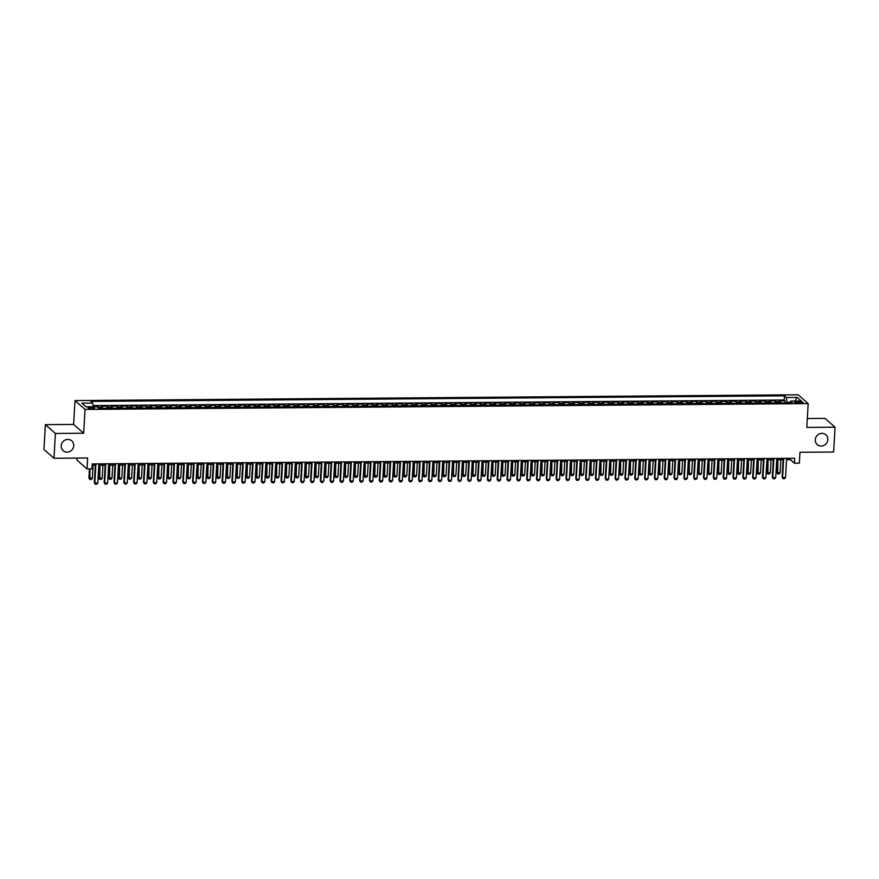 <?xml version="1.0" encoding="UTF-8"?>
<svg xmlns="http://www.w3.org/2000/svg" width="879" height="879" viewBox="0 0 879 879"><rect width="100%" height="100%" fill="white"/><g stroke="black" fill="none" stroke-linecap="round" stroke-linejoin="round"><path stroke-width="1.32" d="M73.748 445.719A6.538 6.109 -48.7 0 1 63.145 450.674A6.538 6.109 -48.7 0 1 65.134 440.038A6.538 6.109 -48.7 0 1 73.748 445.719M827.853 439.654A6.538 6.109 -48.7 0 1 817.25 444.609A6.538 6.109 -48.7 0 1 819.228 433.973A6.538 6.109 -48.7 0 1 827.853 439.654M92.207 408.757A3.263 0.736 3.3 0 0 94.602 408.186A3.263 0.736 3.3 0 0 90.471 407.23A3.263 0.736 3.3 0 0 88.087 407.801A3.263 0.736 3.3 0 0 92.207 408.757M77.088 458.091L76.967 460.113L86.999 468.925L91.91 468.892L92.196 463.925L794.715 458.278L794.429 463.244L799.341 463.2L799.967 452.278L833.622 452.015L835.05 427.194L825.029 418.382L807.318 418.525M45.378 424.645L43.95 449.466L53.971 458.278L55.41 433.468L83.659 433.237L85.032 409.416L75.001 400.593L73.627 424.425L45.378 424.645L55.41 433.468M85.032 409.416L808.175 403.604L798.154 394.781L75.001 400.593M780.783 402.89A4.087 1.11 -90.5 0 0 780.233 401.714L779.244 400.846L785.134 400.802L785.013 402.846M776.86 402.912A4.087 1.11 -90.5 0 0 776.3 401.747L775.311 400.879L775.19 402.934M775.311 400.879L769.411 400.923L770.4 401.802A4.087 1.11 -90.5 0 1 770.96 402.967M761.137 403.043A4.087 1.11 -90.5 0 0 760.577 401.879L759.588 401.011L765.488 400.956L765.367 403.011M751.314 403.12A4.087 1.11 -90.5 0 0 750.754 401.956L749.765 401.088L755.665 401.033L755.544 403.087M741.48 403.197A4.087 1.11 -90.5 0 0 740.931 402.033L739.942 401.165L745.831 401.121L745.722 403.164M731.658 403.285A4.087 1.11 -90.5 0 0 731.108 402.11L730.119 401.242L736.009 401.198L735.888 403.241M721.835 403.362A4.087 1.11 -90.5 0 0 721.274 402.186L720.286 401.318L726.186 401.274L726.065 403.329M712.012 403.439A4.087 1.11 -90.5 0 0 711.452 402.274L710.463 401.395L716.363 401.351L716.242 403.406M702.178 403.516A4.087 1.11 -90.5 0 0 701.629 402.351L700.64 401.483L706.529 401.428L706.419 403.483M692.355 403.593A4.087 1.11 -90.5 0 0 691.806 402.428L690.817 401.56L696.706 401.516L696.586 403.56M682.533 403.67A4.087 1.11 -90.5 0 0 681.972 402.505L680.983 401.637L686.884 401.593L686.763 403.637M672.71 403.758A4.087 1.11 -90.5 0 0 672.149 402.582L671.16 401.714L677.061 401.67L676.94 403.725M662.876 403.835A4.087 1.11 -90.5 0 0 662.326 402.67L661.338 401.791L667.227 401.747L667.117 403.802M653.053 403.911A4.087 1.11 -90.5 0 0 652.504 402.747L651.515 401.879L657.404 401.824L657.283 403.879M643.23 403.988A4.087 1.11 -90.5 0 0 642.67 402.824L641.681 401.956L647.581 401.901L647.46 403.955M633.407 404.065A4.087 1.11 -90.5 0 0 632.847 402.901L631.858 402.033L637.758 401.989L637.638 404.032M623.585 404.153A4.087 1.11 -90.5 0 0 623.024 402.978L622.035 402.11L627.936 402.066L627.815 404.109M613.751 404.23A4.087 1.11 -90.5 0 0 613.201 403.065L612.213 402.186L618.102 402.142L617.992 404.197M603.928 404.307A4.087 1.11 -90.5 0 0 603.379 403.142L602.39 402.274L608.279 402.219L608.158 404.274M594.105 404.384A4.087 1.11 -90.5 0 0 593.545 403.219L592.556 402.351L598.456 402.296L598.335 404.351M584.282 404.461A4.087 1.11 -90.5 0 0 583.722 403.296L582.733 402.428L588.633 402.384L588.512 404.428M574.448 404.549A4.087 1.11 -90.5 0 0 573.899 403.373L572.91 402.505L578.8 402.461L578.69 404.505M564.626 404.626A4.087 1.11 -90.5 0 0 564.076 403.45L563.087 402.582L568.977 402.538L568.856 404.593M554.803 404.703A4.087 1.11 -90.5 0 0 554.242 403.538L553.254 402.659L559.154 402.615L559.033 404.67M544.98 404.779A4.087 1.11 -90.5 0 0 544.42 403.615L543.431 402.747L549.331 402.692L549.21 404.747M535.146 404.856A4.087 1.11 -90.5 0 0 534.597 403.692L533.608 402.824L539.497 402.78L539.387 404.823M525.323 404.933A4.087 1.11 -90.5 0 0 524.774 403.769L523.785 402.901L529.674 402.857L529.554 404.9M515.501 405.021A4.087 1.11 -90.5 0 0 514.94 403.846L513.951 402.978L519.852 402.934L519.731 404.988M505.678 405.098A4.087 1.11 -90.5 0 0 505.117 403.933L504.128 403.054L510.029 403.011L509.908 405.065M495.844 405.175A4.087 1.11 -90.5 0 0 495.295 404.01L494.306 403.142L500.195 403.087L500.085 405.142M486.021 405.252A4.087 1.11 -90.5 0 0 485.472 404.087L484.483 403.219L490.372 403.164L490.251 405.219M476.198 405.329A4.087 1.11 -90.5 0 0 475.638 404.164L474.649 403.296L480.549 403.252L480.428 405.296M466.375 405.417A4.087 1.11 -90.5 0 0 465.815 404.241L464.826 403.373L470.726 403.329L470.606 405.373M456.553 405.494A4.087 1.11 -90.5 0 0 455.992 404.329L455.003 403.45L460.904 403.406L460.783 405.461M446.719 405.571A4.087 1.11 -90.5 0 0 446.169 404.406L445.181 403.538L451.07 403.483L450.96 405.538M436.896 405.648A4.087 1.11 -90.5 0 0 436.347 404.483L435.358 403.615L441.247 403.56L441.126 405.615M427.073 405.724A4.087 1.11 -90.5 0 0 426.513 404.56L425.524 403.692L431.424 403.648L431.303 405.691M417.25 405.812A4.087 1.11 -90.5 0 0 416.69 404.637L415.701 403.769L421.601 403.725L421.481 405.768M407.416 405.889A4.087 1.11 -90.5 0 0 406.867 404.714L405.878 403.846L411.768 403.802L411.658 405.856M397.594 405.966A4.087 1.11 -90.5 0 0 397.044 404.801L396.055 403.922L401.945 403.879L401.824 405.933M387.771 406.043A4.087 1.11 -90.5 0 0 387.21 404.878L386.222 404.01L392.122 403.955L392.001 406.01M377.948 406.12A4.087 1.11 -90.5 0 0 377.388 404.955L376.399 404.087L382.299 404.043L382.178 406.087M368.114 406.197A4.087 1.11 -90.5 0 0 367.565 405.032L366.576 404.164L372.465 404.12L372.355 406.164M358.291 406.285A4.087 1.11 -90.5 0 0 357.742 405.109L356.753 404.241L362.642 404.197L362.522 406.252M348.469 406.362A4.087 1.11 -90.5 0 0 347.908 405.197L346.919 404.318L352.82 404.274L352.699 406.329M338.646 406.439A4.087 1.11 -90.5 0 0 338.085 405.274L337.096 404.406L342.997 404.351L342.876 406.406M328.823 406.516A4.087 1.11 -90.5 0 0 328.263 405.351L327.274 404.483L333.174 404.439L333.053 406.483M318.989 406.592A4.087 1.11 -90.5 0 0 318.44 405.428L317.451 404.56L323.34 404.516L323.23 406.559M309.166 406.68A4.087 1.11 -90.5 0 0 308.617 405.505L307.628 404.637L313.517 404.593L313.396 406.636M299.343 406.757A4.087 1.11 -90.5 0 0 298.783 405.593L297.794 404.714L303.694 404.67L303.574 406.724M289.521 406.834A4.087 1.11 -90.5 0 0 288.96 405.669L287.971 404.801L293.872 404.747L293.751 406.801M279.687 406.911A4.087 1.11 -90.5 0 0 279.137 405.746L278.149 404.878L284.038 404.823L283.928 406.878M269.864 406.988A4.087 1.11 -90.5 0 0 269.315 405.823L268.326 404.955L274.215 404.911L274.094 406.955M260.041 407.076A4.087 1.11 -90.5 0 0 259.481 405.9L258.492 405.032L264.392 404.988L264.271 407.032M250.218 407.153A4.087 1.11 -90.5 0 0 249.658 405.977L248.669 405.109L254.569 405.065L254.449 407.12M240.385 407.23A4.087 1.11 -90.5 0 0 239.835 406.065L238.846 405.197L244.736 405.142L244.626 407.197M230.562 407.307A4.087 1.11 -90.5 0 0 230.012 406.142L229.023 405.274L234.913 405.219L234.792 407.274M220.739 407.384A4.087 1.11 -90.5 0 0 220.179 406.219L219.19 405.351L225.09 405.307L224.969 407.351M210.916 407.46A4.087 1.11 -90.5 0 0 210.356 406.296L209.367 405.428L215.267 405.384L215.146 407.427M201.093 407.548A4.087 1.11 -90.5 0 0 200.533 406.373L199.544 405.505L205.444 405.461L205.323 407.515M191.259 407.625A4.087 1.11 -90.5 0 0 190.71 406.461L189.721 405.582L195.61 405.538L195.501 407.592M181.437 407.702A4.087 1.11 -90.5 0 0 180.887 406.537L179.898 405.669L185.788 405.615L185.667 407.669M171.614 407.779A4.087 1.11 -90.5 0 0 171.053 406.614L170.065 405.746L175.965 405.702L175.844 407.746M161.791 407.856A4.087 1.11 -90.5 0 0 161.231 406.691L160.242 405.823L166.142 405.779L166.021 407.823M151.957 407.944A4.087 1.11 -90.5 0 0 151.408 406.768L150.419 405.9L156.308 405.856L156.198 407.9M142.134 408.021A4.087 1.11 -90.5 0 0 141.585 406.856L140.596 405.977L146.485 405.933L146.364 407.988M132.311 408.098A4.087 1.11 -90.5 0 0 131.751 406.933L130.762 406.065L136.663 406.01L136.542 408.065M122.489 408.175A4.087 1.11 -90.5 0 0 121.928 407.01L120.939 406.142L126.84 406.087L126.719 408.142M112.655 408.252A4.087 1.11 -90.5 0 0 112.105 407.087L111.117 406.219L117.006 406.175L116.896 408.219M102.832 408.339A4.087 1.11 -90.5 0 0 102.283 407.164L101.294 406.296L107.183 406.252L107.062 408.296M799.011 401.56L796.846 401.582A3.164 0.714 3.3 0 0 794.528 402.132A3.164 0.714 3.3 0 0 798.528 403.054L800.692 403.032A3.164 0.714 3.3 0 0 803.01 402.483A3.164 0.714 3.3 0 0 799.011 401.56L798.923 403.054M789.924 402.406L787.221 402.428L786.364 397.506L784.464 395.836L90.801 401.406L92.691 403.076L81.89 403.164L85.999 406.79L96.811 406.702L98.712 408.372L792.386 402.791L790.485 401.121L789.749 402.813M786.364 397.506L797.176 397.418L801.296 401.033L790.485 401.121M785.134 400.802L784.233 400L93.119 405.56M98.909 408.361A4.087 1.11 89.5 0 0 98.349 407.197L97.36 406.329L93.262 406.362M107.183 406.252L108.172 407.12A4.087 1.11 89.5 0 1 108.732 408.285M117.006 406.175L117.995 407.043A4.087 1.11 89.5 0 1 118.555 408.208M126.84 406.087L127.829 406.966A4.087 1.11 89.5 0 1 128.378 408.131M136.663 406.01L137.651 406.878A4.087 1.11 89.5 0 1 138.201 408.054M146.485 405.933L147.474 406.801A4.087 1.11 89.5 0 1 148.035 407.966M156.308 405.856L157.297 406.724A4.087 1.11 89.5 0 1 157.857 407.889M166.142 405.779L167.131 406.647A4.087 1.11 89.5 0 1 167.68 407.812M175.965 405.702L176.954 406.57A4.087 1.11 89.5 0 1 177.503 407.735M185.788 405.615L186.777 406.483A4.087 1.11 89.5 0 1 187.337 407.658M195.61 405.538L196.599 406.406A4.087 1.11 89.5 0 1 197.16 407.581M205.444 405.461L206.433 406.329A4.087 1.11 89.5 0 1 206.983 407.493M215.267 405.384L216.256 406.252A4.087 1.11 89.5 0 1 216.805 407.416M225.09 405.307L226.079 406.175A4.087 1.11 89.5 0 1 226.639 407.34M234.913 405.219L235.902 406.098A4.087 1.11 89.5 0 1 236.462 407.263M244.736 405.142L245.724 406.01A4.087 1.11 89.5 0 1 246.285 407.186M254.569 405.065L255.558 405.933A4.087 1.11 89.5 0 1 256.108 407.098M264.392 404.988L265.381 405.856A4.087 1.11 89.5 0 1 265.93 407.021M274.215 404.911L275.204 405.779A4.087 1.11 89.5 0 1 275.764 406.944M284.038 404.823L285.027 405.702A4.087 1.11 89.5 0 1 285.587 406.867M293.872 404.747L294.861 405.615A4.087 1.11 89.5 0 1 295.41 406.79M303.694 404.67L304.683 405.538A4.087 1.11 89.5 0 1 305.233 406.702M313.517 404.593L314.506 405.461A4.087 1.11 89.5 0 1 315.067 406.625M323.34 404.516L324.329 405.384A4.087 1.11 89.5 0 1 324.889 406.548M333.174 404.439L334.163 405.307A4.087 1.11 89.5 0 1 334.712 406.472M342.997 404.351L343.986 405.219A4.087 1.11 89.5 0 1 344.535 406.395M352.82 404.274L353.808 405.142A4.087 1.11 89.5 0 1 354.369 406.318M362.642 404.197L363.631 405.065A4.087 1.11 89.5 0 1 364.192 406.23M372.465 404.12L373.454 404.988A4.087 1.11 89.5 0 1 374.014 406.153M382.299 404.043L383.288 404.911A4.087 1.11 89.5 0 1 383.837 406.076M392.122 403.955L393.111 404.834A4.087 1.11 89.5 0 1 393.66 405.999M401.945 403.879L402.934 404.747A4.087 1.11 89.5 0 1 403.494 405.922M411.768 403.802L412.756 404.67A4.087 1.11 89.5 0 1 413.317 405.834M421.601 403.725L422.59 404.593A4.087 1.11 89.5 0 1 423.14 405.757M431.424 403.648L432.413 404.516A4.087 1.11 89.5 0 1 432.962 405.68M441.247 403.56L442.236 404.439A4.087 1.11 89.5 0 1 442.796 405.604M451.07 403.483L452.059 404.351A4.087 1.11 89.5 0 1 452.619 405.527M460.904 403.406L461.893 404.274A4.087 1.11 89.5 0 1 462.442 405.439M470.726 403.329L471.715 404.197A4.087 1.11 89.5 0 1 472.265 405.362M480.549 403.252L481.538 404.12A4.087 1.11 89.5 0 1 482.099 405.285M490.372 403.164L491.361 404.043A4.087 1.11 89.5 0 1 491.921 405.208M500.195 403.087L501.184 403.955A4.087 1.11 89.5 0 1 501.744 405.131M510.029 403.011L511.018 403.879A4.087 1.11 89.5 0 1 511.567 405.054M519.852 402.934L520.84 403.802A4.087 1.11 89.5 0 1 521.401 404.966M529.674 402.857L530.663 403.725A4.087 1.11 89.5 0 1 531.224 404.889M539.497 402.78L540.486 403.648A4.087 1.11 89.5 0 1 541.046 404.812M549.331 402.692L550.32 403.571A4.087 1.11 89.5 0 1 550.869 404.736M559.154 402.615L560.143 403.483A4.087 1.11 89.5 0 1 560.692 404.659M568.977 402.538L569.966 403.406A4.087 1.11 89.5 0 1 570.526 404.571M578.8 402.461L579.788 403.329A4.087 1.11 89.5 0 1 580.349 404.494M588.633 402.384L589.622 403.252A4.087 1.11 89.5 0 1 590.172 404.417M598.456 402.296L599.445 403.175A4.087 1.11 89.5 0 1 599.994 404.34M608.279 402.219L609.268 403.087A4.087 1.11 89.5 0 1 609.828 404.263M618.102 402.142L619.091 403.011A4.087 1.11 89.5 0 1 619.651 404.175M627.936 402.066L628.924 402.934A4.087 1.11 89.5 0 1 629.474 404.098M637.758 401.989L638.747 402.857A4.087 1.11 89.5 0 1 639.297 404.021M647.581 401.901L648.57 402.78A4.087 1.11 89.5 0 1 649.131 403.944M657.404 401.824L658.393 402.692A4.087 1.11 89.5 0 1 658.953 403.868M667.227 401.747L668.216 402.615A4.087 1.11 89.5 0 1 668.776 403.791M677.061 401.67L678.05 402.538A4.087 1.11 89.5 0 1 678.599 403.703M686.884 401.593L687.872 402.461A4.087 1.11 89.5 0 1 688.422 403.626M696.706 401.516L697.695 402.384A4.087 1.11 89.5 0 1 698.256 403.549M706.529 401.428L707.518 402.307A4.087 1.11 89.5 0 1 708.078 403.472M716.363 401.351L717.352 402.219A4.087 1.11 89.5 0 1 717.901 403.395M726.186 401.274L727.175 402.142A4.087 1.11 89.5 0 1 727.724 403.307M736.009 401.198L736.998 402.066A4.087 1.11 89.5 0 1 737.558 403.23M745.831 401.121L746.82 401.989A4.087 1.11 89.5 0 1 747.381 403.153M755.665 401.033L756.654 401.912A4.087 1.11 89.5 0 1 757.204 403.076M765.488 400.956L766.477 401.824A4.087 1.11 89.5 0 1 767.026 403M86.999 468.925L87.625 458.003L53.971 458.278M808.175 403.604L806.801 427.425L835.05 427.194M786.573 459.695L790.364 459.662L794.429 463.244M92.119 465.277L95.339 465.255M98.8 465.222L105.161 465.178M108.622 465.145L114.984 465.09M118.445 465.068L124.807 465.013M128.268 464.991L134.641 464.936M138.102 464.914L144.464 464.859M147.925 464.826L154.286 464.782M157.748 464.749L164.109 464.694M167.57 464.672L173.943 464.617M177.404 464.595L183.766 464.541M187.227 464.519L193.589 464.464M197.05 464.431L203.412 464.387M206.873 464.354L213.245 464.31M216.706 464.277L223.068 464.222M226.529 464.2L232.891 464.145M236.352 464.123L242.714 464.068M246.175 464.035L252.548 463.991M255.998 463.958L262.371 463.914M265.832 463.881L272.193 463.826M275.654 463.804L282.016 463.749M285.477 463.727L291.839 463.672M295.3 463.651L301.673 463.596M305.134 463.563L311.496 463.519M314.957 463.486L321.318 463.431M324.78 463.409L331.141 463.354M334.602 463.332L340.975 463.277M344.436 463.255L350.798 463.2M354.259 463.167L360.621 463.123M364.082 463.09L370.444 463.046M373.905 463.013L380.277 462.958M383.727 462.936L390.1 462.881M393.561 462.859L399.923 462.804M403.384 462.772L409.746 462.728M413.207 462.695L419.569 462.651M423.03 462.618L429.402 462.563M432.864 462.541L439.225 462.486M442.686 462.464L449.048 462.409M452.509 462.387L458.871 462.332M462.332 462.299L468.705 462.255M472.166 462.222L478.528 462.167M481.989 462.145L488.35 462.09M491.811 462.068L498.173 462.013M501.634 461.991L508.007 461.936M511.457 461.904L517.83 461.86M521.291 461.827L527.653 461.783M531.114 461.75L537.476 461.695M540.937 461.673L547.298 461.618M550.759 461.596L557.132 461.541M560.593 461.508L566.955 461.464M570.416 461.431L576.778 461.387M580.239 461.354L586.601 461.299M590.062 461.277L596.434 461.222M599.896 461.2L606.257 461.145M609.718 461.123L616.08 461.068M619.541 461.035L625.903 460.992M629.364 460.959L635.737 460.904M639.198 460.882L645.56 460.827M649.021 460.805L655.382 460.75M658.843 460.728L665.205 460.673M668.666 460.64L675.039 460.596M678.489 460.563L684.862 460.519M688.323 460.486L694.685 460.431M698.146 460.409L704.508 460.354M707.969 460.332L714.33 460.277M717.791 460.244L724.164 460.2M727.625 460.167L733.987 460.124M737.448 460.091L743.81 460.036M747.271 460.014L753.633 459.959M757.094 459.937L763.466 459.882M766.927 459.86L773.289 459.805M776.75 459.772L783.112 459.728M790.441 458.311L790.364 459.662M784.233 400L784.464 395.836M97.36 406.329L97.316 407.142M92.691 403.076L93.328 406.724M794.891 401.088L797.176 397.418M83.659 433.237L73.627 424.425M786.65 458.344L785.54 477.561L784.529 478.67L783.057 478.681L782.112 477.154L783.189 458.366M785.54 477.561L782.596 477.583L783.705 458.366M783.057 478.681L782.112 477.154M777.421 459.772L776.684 472.386L780.123 472.792L780.882 459.739M780.123 472.792L779.113 473.913L777.64 473.924L776.684 472.386M777.926 459.761L777.64 473.924M776.827 458.42L775.717 477.638L774.707 478.758L773.234 478.769L772.278 477.231L773.366 458.453M775.717 477.638L772.773 477.66L773.883 458.442M773.234 478.769L772.278 477.231M767.004 458.497L765.895 477.715L764.873 478.835L763.401 478.846L762.456 477.308L763.543 458.53M765.895 477.715L762.95 477.736L764.049 458.519M763.401 478.846L762.456 477.308M757.171 458.574L756.072 477.791L755.05 478.912L753.578 478.923L752.633 477.385L753.71 458.607M756.072 477.791L753.116 477.813L754.226 458.607M753.578 478.923L752.633 477.385M747.348 458.662L746.238 477.868L745.227 478.989L743.755 479L742.81 477.473L743.887 458.684M746.238 477.868L743.293 477.901L744.403 458.684M743.755 479L742.81 477.473M767.587 459.849L766.862 472.462L770.301 472.869L771.048 459.816M770.301 472.869L769.29 473.99L767.806 474.001L766.862 472.462M768.103 459.849L767.806 474.001M757.764 459.926L757.522 472.968L760.478 472.946L761.225 459.904M760.478 472.946L759.456 474.067L757.984 474.078L757.039 472.539M758.28 459.926L757.984 474.078M747.941 460.003L747.699 473.056L750.644 473.023L751.402 459.981M750.644 473.023L749.633 474.144L748.161 474.155L747.216 472.627M748.458 460.003L748.161 474.155M738.118 460.091L737.382 472.704L740.821 473.111L741.579 460.058M740.821 473.111L739.81 474.22L738.338 474.231L737.382 472.704M738.624 460.08L738.338 474.231M737.525 458.739L736.415 477.956L735.404 479.066L733.932 479.077L732.976 477.55L734.064 458.761M736.415 477.956L733.471 477.978L734.58 458.761M733.932 479.077L732.976 477.55M728.284 460.167L727.559 472.781L730.998 473.188L731.746 460.135M730.998 473.188L729.988 474.308L728.504 474.319L727.559 472.781M728.801 460.156L728.504 474.319M727.702 458.816L726.592 478.033L725.582 479.143L724.098 479.165L723.153 477.627L724.241 458.849M726.592 478.033L723.648 478.055L724.746 458.838M724.098 479.165L723.153 477.627M718.462 460.244L717.736 472.858L721.176 473.265L721.923 460.211M721.176 473.265L720.154 474.385L718.681 474.396L717.736 472.858M718.978 460.244L718.681 474.396M717.868 458.893L716.77 478.11L715.748 479.231L714.275 479.242L713.33 477.704L714.418 458.926M716.77 478.11L713.814 478.132L714.924 458.915M714.275 479.242L713.33 477.704M708.639 460.321L708.397 473.363L711.342 473.341L712.1 460.299M711.342 473.341L710.331 474.462L708.859 474.473L707.914 472.935M709.155 460.321L708.859 474.473M708.045 458.97L706.936 478.187L705.925 479.308L704.453 479.319L703.508 477.78L704.584 459.003M706.936 478.187L703.991 478.209L705.101 459.003M704.453 479.319L703.508 477.78M698.816 460.398L698.574 473.451L701.519 473.418L702.277 460.376M701.519 473.418L700.508 474.539L699.036 474.55L698.091 473.023M699.321 460.398L699.036 474.55M698.223 459.058L697.113 478.264L696.102 479.385L694.63 479.396L693.685 477.857L694.762 459.08M697.113 478.264L694.168 478.286L695.278 459.08M694.63 479.396L693.685 477.857M688.993 460.486L688.257 473.1L691.696 473.506L692.443 460.453M691.696 473.506L690.685 474.616L689.213 474.627L688.257 473.1M689.499 460.475L689.213 474.627M688.4 459.135L687.29 478.352L686.279 479.462L684.796 479.473L683.851 477.945L684.939 459.157M687.29 478.352L684.345 478.374L685.455 459.157M684.796 479.473L683.851 477.945M679.159 460.563L678.434 473.177L681.873 473.583L682.62 460.53M681.873 473.583L680.851 474.693L679.379 474.715L678.434 473.177M679.676 460.552L679.379 474.715M678.577 459.212L677.467 478.429L676.445 479.538L674.973 479.549L674.028 478.022L675.116 459.234M677.467 478.429L674.512 478.451L675.621 459.234M674.973 479.549L674.028 478.022M669.337 460.64L668.611 473.254L672.05 473.66L672.798 460.607M672.05 473.66L671.029 474.781L669.556 474.792L668.611 473.254M669.853 460.64L669.556 474.792M668.743 459.288L667.633 478.506L666.623 479.626L665.15 479.637L664.205 478.099L665.282 459.321M667.633 478.506L664.689 478.528L665.799 459.31M665.15 479.637L664.205 478.099M659.514 460.717L659.272 473.759L662.217 473.737L662.975 460.695M662.217 473.737L661.206 474.858L659.733 474.869L658.789 473.331M660.019 460.717L659.733 474.869M649.691 460.794L649.449 473.836L652.394 473.814L653.152 460.772M652.394 473.814L651.383 474.935L649.911 474.946L648.955 473.407M650.196 460.794L649.911 474.946M639.857 460.871L639.626 473.924L642.571 473.902L643.318 460.849M642.571 473.902L641.549 475.012L640.077 475.023L639.132 473.495M640.373 460.871L640.077 475.023M658.92 459.365L657.811 478.583L656.8 479.703L655.327 479.714L654.383 478.176L655.459 459.398M657.811 478.583L654.866 478.605L655.976 459.387M655.327 479.714L654.383 478.176M649.098 459.453L647.988 478.659L646.977 479.78L645.505 479.791L644.549 478.253L645.636 459.475M647.988 478.659L645.043 478.681L646.153 459.475M645.505 479.791L644.549 478.253M639.275 459.53L638.165 478.736L637.143 479.857L635.671 479.868L634.726 478.341L635.814 459.552M638.165 478.736L635.22 478.769L636.319 459.552M635.671 479.868L634.726 478.341M630.034 460.959L629.309 473.572L632.748 473.979L633.495 460.926M632.748 473.979L631.726 475.089L630.254 475.099L629.309 473.572M630.551 460.948L630.254 475.099M629.441 459.607L628.342 478.824L627.32 479.934L625.848 479.945L624.903 478.418L625.98 459.629M628.342 478.824L625.387 478.846L626.496 459.629M625.848 479.945L624.903 478.418M620.211 461.035L619.486 473.649L622.914 474.056L623.672 461.003M622.914 474.056L621.903 475.176L620.431 475.187L619.486 473.649M620.728 461.025L620.431 475.187M619.618 459.684L618.508 478.901L617.497 480.022L616.025 480.033L615.08 478.495L616.157 459.717M618.508 478.901L615.564 478.923L616.673 459.706M616.025 480.033L615.08 478.495M610.389 461.112L609.652 473.726L613.092 474.133L613.85 461.079M613.092 474.133L612.081 475.253L610.608 475.264L609.652 473.726M610.894 461.112L610.608 475.264M609.795 459.761L608.686 478.978L607.675 480.099L606.202 480.11L605.246 478.572L606.334 459.794M608.686 478.978L605.741 479L606.851 459.783M606.202 480.11L605.246 478.572M600.555 461.189L600.324 474.231L603.269 474.21L604.016 461.167M603.269 474.21L602.258 475.33L600.775 475.341L599.83 473.803M601.071 461.189L600.775 475.341M599.972 459.838L598.863 479.055L597.852 480.176L596.369 480.187L595.424 478.648L596.511 459.871M598.863 479.055L595.918 479.077L597.017 459.871M596.369 480.187L595.424 478.648M590.732 461.266L590.49 474.319L593.446 474.286L594.193 461.244M593.446 474.286L592.424 475.407L590.952 475.418L590.007 473.891M591.248 461.266L590.952 475.418M590.139 459.926L589.04 479.132L588.018 480.253L586.546 480.264L585.601 478.736L586.689 459.948M589.04 479.132L586.084 479.165L587.194 459.948M586.546 480.264L585.601 478.736M580.909 461.354L580.184 473.968L583.612 474.374L584.37 461.321M583.612 474.374L582.601 475.484L581.129 475.495L580.184 473.968M581.426 461.343L581.129 475.495M580.316 460.003L579.206 479.22L578.195 480.33L576.723 480.341L575.778 478.813L576.855 460.025M579.206 479.22L576.261 479.242L577.371 460.025M576.723 480.341L575.778 478.813M571.086 461.431L570.361 474.045L573.789 474.451L574.547 461.398M573.789 474.451L572.778 475.572L571.306 475.583L570.361 474.045M571.592 461.42L571.306 475.583M570.493 460.08L569.383 479.297L568.372 480.406L566.9 480.428L565.955 478.89L567.032 460.113M569.383 479.297L566.439 479.319L567.548 460.102M566.9 480.428L565.955 478.89M561.263 461.508L560.527 474.122L563.966 474.528L564.714 461.475M563.966 474.528L562.956 475.649L561.472 475.66L560.527 474.122M561.769 461.508L561.472 475.66M560.67 460.156L559.56 479.374L558.55 480.494L557.066 480.505L556.121 478.967L557.209 460.189M559.56 479.374L556.616 479.396L557.715 460.178M557.066 480.505L556.121 478.967M550.847 460.233L549.738 479.451L548.716 480.571L547.243 480.582L546.298 479.044L547.386 460.266M549.738 479.451L546.782 479.473L547.892 460.266M547.243 480.582L546.298 479.044M541.014 460.321L539.904 479.527L538.893 480.648L537.421 480.659L536.476 479.121L537.552 460.343M539.904 479.527L536.959 479.549L538.069 460.343M537.421 480.659L536.476 479.121M551.43 461.585L551.188 474.627L554.144 474.605L554.891 461.563M554.144 474.605L553.122 475.726L551.649 475.737L550.704 474.199M551.946 461.585L551.649 475.737M541.607 461.662L541.365 474.715L544.31 474.682L545.068 461.64M544.31 474.682L543.299 475.803L541.827 475.814L540.882 474.286M542.123 461.662L541.827 475.814M531.784 461.75L531.059 474.363L534.487 474.77L535.245 461.717M534.487 474.77L533.476 475.88L532.004 475.891L531.059 474.363M532.289 461.739L532.004 475.891M531.191 460.398L530.081 479.615L529.07 480.725L527.598 480.736L526.653 479.209L527.73 460.42M530.081 479.615L527.136 479.637L528.246 460.42M527.598 480.736L526.653 479.209M521.961 461.827L521.225 474.44L524.664 474.847L525.422 461.794M524.664 474.847L523.653 475.957L522.181 475.978L521.225 474.44M522.467 461.816L522.181 475.978M521.368 460.475L520.258 479.692L519.247 480.802L517.775 480.824L516.819 479.286L517.907 460.497M520.258 479.692L517.313 479.714L518.423 460.497M517.775 480.824L516.819 479.286M512.127 461.904L511.402 474.517L514.841 474.924L515.588 461.871M514.841 474.924L513.819 476.044L512.347 476.055L511.402 474.517M512.644 461.904L512.347 476.055M511.545 460.552L510.435 479.769L509.413 480.89L507.941 480.901L506.996 479.363L508.084 460.585M510.435 479.769L507.48 479.791L508.589 460.574M507.941 480.901L506.996 479.363M502.305 461.98L502.063 475.023L505.018 475.001L505.766 461.958M505.018 475.001L503.997 476.121L502.524 476.132L501.579 474.594M502.821 461.98L502.524 476.132M501.711 460.629L500.612 479.846L499.591 480.967L498.118 480.978L497.173 479.44L498.25 460.662M500.612 479.846L497.657 479.868L498.767 460.651M498.118 480.978L497.173 479.44M492.482 462.057L492.24 475.099L495.185 475.078L495.943 462.035M495.185 475.078L494.174 476.198L492.701 476.209L491.757 474.671M492.998 462.057L492.701 476.209M491.888 460.717L490.779 479.923L489.768 481.044L488.295 481.055L487.351 479.516L488.427 460.739M490.779 479.923L487.834 479.945L488.944 460.739M488.295 481.055L487.351 479.516M482.066 460.794L480.956 480L479.945 481.121L478.473 481.132L477.517 479.604L478.605 460.816M480.956 480L478.011 480.033L479.121 460.816M478.473 481.132L477.517 479.604M472.243 460.871L471.133 480.088L470.122 481.198L468.639 481.209L467.694 479.681L468.782 460.893M471.133 480.088L468.188 480.11L469.287 460.893M468.639 481.209L467.694 479.681M482.659 462.134L482.417 475.187L485.362 475.165L486.12 462.112M485.362 475.165L484.351 476.275L482.879 476.286L481.923 474.759M483.164 462.134L482.879 476.286M472.825 462.222L472.1 474.836L475.539 475.242L476.286 462.189M475.539 475.242L474.528 476.352L473.045 476.363L472.1 474.836M473.341 462.211L473.045 476.363M463.002 462.299L462.277 474.913L465.716 475.319L466.463 462.266M465.716 475.319L464.694 476.44L463.222 476.451L462.277 474.913M463.519 462.288L463.222 476.451M462.409 460.948L461.31 480.165L460.288 481.285L458.816 481.296L457.871 479.758L458.959 460.981M461.31 480.165L458.355 480.187L459.464 460.97M458.816 481.296L457.871 479.758M453.179 462.376L452.938 475.418L455.882 475.396L456.64 462.354M455.882 475.396L454.872 476.517L453.399 476.528L452.454 474.99M453.696 462.376L453.399 476.528M452.586 461.025L451.476 480.242L450.466 481.362L448.993 481.373L448.048 479.835L449.125 461.057M451.476 480.242L448.532 480.264L449.641 461.046M448.993 481.373L448.048 479.835M443.357 462.453L443.115 475.495L446.06 475.473L446.818 462.431M446.06 475.473L445.049 476.594L443.576 476.605L442.631 475.067M443.862 462.453L443.576 476.605M442.763 461.101L441.654 480.319L440.643 481.439L439.17 481.45L438.214 479.912L439.302 461.134M441.654 480.319L438.709 480.341L439.819 461.134M439.17 481.45L438.214 479.912M433.523 462.53L433.292 475.583L436.237 475.55L436.984 462.508M436.237 475.55L435.226 476.671L433.743 476.682L432.798 475.154M434.039 462.53L433.743 476.682M432.94 461.189L431.831 480.395L430.82 481.516L429.337 481.527L428.392 480L429.479 461.211M431.831 480.395L428.886 480.428L429.985 461.211M429.337 481.527L428.392 480M423.7 462.618L422.975 475.231L426.414 475.638L427.161 462.585M426.414 475.638L425.392 476.748L423.92 476.759L422.975 475.231M424.216 462.607L423.92 476.759M423.118 461.266L422.008 480.483L420.986 481.593L419.514 481.604L418.569 480.077L419.657 461.288M422.008 480.483L419.052 480.505L420.162 461.288M419.514 481.604L418.569 480.077M413.877 462.695L413.152 475.308L416.58 475.715L417.338 462.662M416.58 475.715L415.569 476.836L414.097 476.847L413.152 475.308M414.394 462.684L414.097 476.847M413.284 461.343L412.174 480.56L411.163 481.67L409.691 481.692L408.746 480.154L409.823 461.376M412.174 480.56L409.229 480.582L410.339 461.365M409.691 481.692L408.746 480.154M404.054 462.772L403.329 475.385L406.757 475.792L407.515 462.739M406.757 475.792L405.746 476.912L404.274 476.923L403.329 475.385M404.56 462.772L404.274 476.923M403.461 461.42L402.351 480.637L401.34 481.758L399.868 481.769L398.923 480.231L400 461.453M402.351 480.637L399.407 480.659L400.516 461.442M399.868 481.769L398.923 480.231M394.231 462.848L393.99 475.891L396.934 475.869L397.682 462.826M396.934 475.869L395.924 476.989L394.451 477L393.495 475.462M394.737 462.848L394.451 477M393.638 461.497L392.528 480.714L391.518 481.835L390.045 481.846L389.089 480.308L390.177 461.53M392.528 480.714L389.584 480.736L390.694 461.53M390.045 481.846L389.089 480.308M384.398 462.925L384.167 475.978L387.112 475.946L387.859 462.903M387.112 475.946L386.09 477.066L384.617 477.077L383.673 475.55M384.914 462.925L384.617 477.077M383.815 461.585L382.706 480.791L381.684 481.912L380.211 481.923L379.267 480.384L380.354 461.607M382.706 480.791L379.75 480.813L380.86 461.607M380.211 481.923L379.267 480.384M374.575 463.013L373.85 475.627L377.289 476.033L378.036 462.98M377.289 476.033L376.267 477.143L374.795 477.154L373.85 475.627M375.091 463.002L374.795 477.154M373.982 461.662L372.883 480.879L371.861 481.989L370.389 482L369.444 480.472L370.52 461.684M372.883 480.879L369.927 480.901L371.037 461.684M370.389 482L369.444 480.472M364.752 463.09L364.027 475.704L367.455 476.11L368.213 463.057M367.455 476.11L366.444 477.22L364.972 477.242L364.027 475.704M365.268 463.079L364.972 477.242M364.159 461.739L363.049 480.956L362.038 482.066L360.566 482.088L359.621 480.549L360.698 461.772M363.049 480.956L360.104 480.978L361.214 461.761M360.566 482.088L359.621 480.549M354.929 463.167L354.193 475.781L357.632 476.187L358.39 463.134M357.632 476.187L356.621 477.308L355.149 477.319L354.193 475.781M355.435 463.167L355.149 477.319M354.336 461.816L353.226 481.033L352.215 482.153L350.743 482.164L349.787 480.626L350.875 461.849M353.226 481.033L350.281 481.055L351.391 461.838M350.743 482.164L349.787 480.626M345.095 463.244L344.865 476.286L347.809 476.264L348.556 463.222M347.809 476.264L346.798 477.385L345.315 477.396L344.37 475.858M345.612 463.244L345.315 477.396M344.513 461.893L343.403 481.11L342.381 482.23L340.909 482.241L339.964 480.703L341.052 461.925M343.403 481.11L340.459 481.132L341.557 461.925M340.909 482.241L339.964 480.703M335.273 463.321L335.031 476.363L337.986 476.341L338.734 463.299M337.986 476.341L336.965 477.462L335.492 477.473L334.547 475.935M335.789 463.321L335.492 477.473M334.679 461.98L333.58 481.187L332.559 482.307L331.086 482.318L330.141 480.78L331.218 462.002M333.58 481.187L330.625 481.209L331.735 462.002M331.086 482.318L330.141 480.78M325.45 463.398L325.208 476.451L328.153 476.429L328.911 463.376M328.153 476.429L327.142 477.539L325.669 477.55L324.725 476.022M325.966 463.398L325.669 477.55M324.856 462.057L323.747 481.263L322.736 482.384L321.264 482.395L320.319 480.868L321.395 462.079M323.747 481.263L320.802 481.296L321.912 462.079M321.264 482.395L320.319 480.868M315.627 463.486L314.891 476.099L318.33 476.506L319.088 463.453M318.33 476.506L317.319 477.616L315.847 477.627L314.891 476.099M316.132 463.475L315.847 477.627M315.034 462.134L313.924 481.351L312.913 482.461L311.441 482.472L310.485 480.945L311.573 462.156M313.924 481.351L310.979 481.373L312.089 462.156M311.441 482.472L310.485 480.945M305.793 463.563L305.068 476.176L308.507 476.583L309.254 463.53M308.507 476.583L307.496 477.704L306.013 477.715L305.068 476.176M306.31 463.552L306.013 477.715M305.211 462.211L304.101 481.428L303.09 482.549L301.607 482.56L300.662 481.022L301.75 462.244M304.101 481.428L301.156 481.45L302.255 462.233M301.607 482.56L300.662 481.022M295.97 463.64L295.729 476.682L298.684 476.66L299.431 463.618M298.684 476.66L297.662 477.78L296.19 477.791L295.245 476.253M296.487 463.64L296.19 477.791M295.377 462.288L294.278 481.505L293.256 482.626L291.784 482.637L290.839 481.099L291.927 462.321M294.278 481.505L291.323 481.527L292.432 462.31M291.784 482.637L290.839 481.099M286.147 463.716L285.906 476.759L288.85 476.737L289.609 463.694M288.85 476.737L287.84 477.857L286.367 477.868L285.422 476.33M286.664 463.716L286.367 477.868M285.554 462.365L284.444 481.582L283.434 482.703L281.961 482.714L281.016 481.176L282.093 462.398M284.444 481.582L281.5 481.604L282.609 462.398M281.961 482.714L281.016 481.176M276.325 463.793L276.083 476.847L279.028 476.814L279.786 463.771M279.028 476.814L278.017 477.934L276.544 477.945L275.599 476.418M276.83 463.793L276.544 477.945M275.731 462.453L274.622 481.659L273.611 482.78L272.138 482.791L271.193 481.263L272.27 462.475M274.622 481.659L271.677 481.692L272.787 462.475M272.138 482.791L271.193 481.263M266.502 463.881L265.766 476.495L269.205 476.901L269.952 463.848M269.205 476.901L268.194 478.011L266.722 478.022L265.766 476.495M267.007 463.87L266.722 478.022M265.908 462.53L264.799 481.747L263.788 482.857L262.305 482.868L261.36 481.34L262.447 462.552M264.799 481.747L261.854 481.769L262.964 462.552M262.305 482.868L261.36 481.34M256.086 462.607L254.976 481.824L253.954 482.934L252.482 482.956L251.537 481.417L252.625 462.64M254.976 481.824L252.02 481.846L253.13 462.629M252.482 482.956L251.537 481.417M246.252 462.684L245.142 481.901L244.131 483.021L242.659 483.032L241.714 481.494L242.791 462.717M245.142 481.901L242.197 481.923L243.307 462.706M242.659 483.032L241.714 481.494M236.429 462.761L235.319 481.978L234.308 483.098L232.836 483.109L231.891 481.571L232.968 462.793M235.319 481.978L232.375 482L233.484 462.793M232.836 483.109L231.891 481.571M226.606 462.848L225.496 482.055L224.486 483.175L223.013 483.186L222.057 481.648L223.145 462.87M225.496 482.055L222.552 482.077L223.662 462.87M223.013 483.186L222.057 481.648M216.783 462.925L215.674 482.142L214.652 483.252L213.179 483.263L212.235 481.736L213.322 462.947M215.674 482.142L212.729 482.164L213.828 462.947M213.179 483.263L212.235 481.736M256.668 463.958L255.943 476.572L259.382 476.978L260.129 463.925M259.382 476.978L258.36 478.099L256.888 478.11L255.943 476.572M257.184 463.947L256.888 478.11M246.845 464.035L246.12 476.649L249.559 477.055L250.306 464.002M249.559 477.055L248.537 478.176L247.065 478.187L246.12 476.649M247.362 464.035L247.065 478.187M237.022 464.112L236.781 477.154L239.725 477.132L240.483 464.09M239.725 477.132L238.714 478.253L237.242 478.264L236.297 476.726M237.528 464.112L237.242 478.264M227.2 464.189L226.958 477.242L229.902 477.209L230.661 464.167M229.902 477.209L228.892 478.33L227.419 478.341L226.463 476.814M227.705 464.189L227.419 478.341M217.366 464.277L216.641 476.89L220.08 477.297L220.827 464.244M220.08 477.297L219.058 478.407L217.585 478.418L216.641 476.89M217.882 464.266L217.585 478.418M207.543 464.354L206.818 476.967L210.257 477.374L211.004 464.321M210.257 477.374L209.235 478.484L207.763 478.506L206.818 476.967M208.059 464.343L207.763 478.506M206.95 463.002L205.851 482.219L204.829 483.329L203.357 483.351L202.412 481.813L203.488 463.035M205.851 482.219L202.895 482.241L204.005 463.024M203.357 483.351L202.412 481.813M197.72 464.431L196.995 477.044L200.423 477.451L201.181 464.398M200.423 477.451L199.412 478.572L197.94 478.583L196.995 477.044M198.236 464.431L197.94 478.583M197.127 463.079L196.017 482.296L195.006 483.417L193.534 483.428L192.589 481.89L193.666 463.112M196.017 482.296L193.072 482.318L194.182 463.101M193.534 483.428L192.589 481.89M187.897 464.508L187.656 477.55L190.6 477.528L191.358 464.486M190.6 477.528L189.589 478.648L188.117 478.659L187.161 477.121M188.403 464.508L188.117 478.659M187.304 463.156L186.194 482.373L185.183 483.494L183.711 483.505L182.755 481.967L183.843 463.189M186.194 482.373L183.25 482.395L184.359 463.189M183.711 483.505L182.755 481.967M178.063 464.584L177.833 477.627L180.777 477.605L181.524 464.562M180.777 477.605L179.766 478.725L178.283 478.736L177.338 477.198M178.58 464.584L178.283 478.736M177.481 463.244L176.371 482.45L175.36 483.571L173.877 483.582L172.932 482.044L174.02 463.266M176.371 482.45L173.427 482.472L174.525 463.266M173.877 483.582L172.932 482.044M168.241 464.661L167.999 477.715L170.955 477.693L171.702 464.639M170.955 477.693L169.933 478.802L168.46 478.813L167.515 477.286M168.757 464.661L168.46 478.813M167.647 463.321L166.549 482.527L165.527 483.648L164.054 483.659L163.109 482.131L164.197 463.343M166.549 482.527L163.593 482.56L164.703 463.343M164.054 483.659L163.109 482.131M158.418 464.749L157.693 477.363L161.121 477.769L161.879 464.716M161.121 477.769L160.11 478.879L158.638 478.901L157.693 477.363M158.934 464.738L158.638 478.901M157.824 463.398L156.715 482.615L155.704 483.725L154.232 483.736L153.287 482.208L154.363 463.42M156.715 482.615L153.77 482.637L154.88 463.42M154.232 483.736L153.287 482.208M148.595 464.826L147.87 477.44L151.298 477.846L152.056 464.793M151.298 477.846L150.287 478.967L148.815 478.978L147.87 477.44M149.1 464.815L148.815 478.978M148.002 463.475L146.892 482.692L145.881 483.813L144.409 483.824L143.464 482.285L144.541 463.508M146.892 482.692L143.947 482.714L145.057 463.497M144.409 483.824L143.464 482.285M138.179 463.552L137.069 482.769L136.058 483.889L134.575 483.9L133.63 482.362L134.718 463.585M137.069 482.769L134.124 482.791L135.223 463.574M134.575 483.9L133.63 482.362M128.356 463.629L127.246 482.846L126.224 483.966L124.752 483.977L123.807 482.439L124.895 463.662M127.246 482.846L124.291 482.868L125.4 463.662M124.752 483.977L123.807 482.439M118.522 463.716L117.412 482.923L116.402 484.043L114.929 484.054L113.984 482.527L115.061 463.738M117.412 482.923L114.468 482.956L115.578 463.738M114.929 484.054L113.984 482.527M108.699 463.793L107.59 483.01L106.579 484.12L105.106 484.131L104.161 482.604L105.238 463.815M107.59 483.01L104.645 483.032L105.755 463.815M105.106 484.131L104.161 482.604M138.772 464.903L138.53 477.945L141.475 477.923L142.222 464.881M141.475 477.923L140.464 479.044L138.981 479.055L138.036 477.517M139.278 464.903L138.981 479.055M128.938 464.98L128.697 478.022L131.652 478L132.399 464.958M131.652 478L130.63 479.121L129.158 479.132L128.213 477.594M129.455 464.98L129.158 479.132M119.115 465.057L118.874 478.11L121.818 478.077L122.577 465.035M121.818 478.077L120.808 479.198L119.335 479.209L118.39 477.682M119.632 465.057L119.335 479.209M109.293 465.145L108.567 477.758L111.996 478.165L112.754 465.112M111.996 478.165L110.985 479.275L109.512 479.286L108.567 477.758M109.798 465.134L109.512 479.286M99.47 465.222L98.734 477.835L102.173 478.242L102.931 465.189M102.173 478.242L101.162 479.363L99.69 479.374L98.734 477.835M99.975 465.211L99.69 479.374M98.877 463.87L97.767 483.087L96.756 484.197L95.284 484.219L94.328 482.681L95.415 463.903M97.767 483.087L94.822 483.109L95.932 463.892M95.284 484.219L94.328 482.681M89.427 468.903L88.911 477.912L92.35 478.319L93.097 465.266M92.35 478.319L91.328 479.44L89.856 479.451L88.911 477.912M89.944 468.903L89.856 479.451M776.3 401.747L780.233 401.714M98.349 407.197L102.283 407.164M108.172 407.12L112.105 407.087M117.995 407.043L121.928 407.01M127.829 406.966L131.751 406.933M137.651 406.878L141.585 406.856M147.474 406.801L151.408 406.768M157.297 406.724L161.231 406.691M167.131 406.647L171.053 406.614M176.954 406.57L180.887 406.537M186.777 406.483L190.71 406.461M196.599 406.406L200.533 406.373M206.433 406.329L210.356 406.296M216.256 406.252L220.179 406.219M226.079 406.175L230.012 406.142M235.902 406.098L239.835 406.065M245.724 406.01L249.658 405.977M255.558 405.933L259.481 405.9M265.381 405.856L269.315 405.823M275.204 405.779L279.137 405.746M285.027 405.702L288.96 405.669M294.861 405.615L298.783 405.593M304.683 405.538L308.617 405.505M314.506 405.461L318.44 405.428M324.329 405.384L328.263 405.351M334.163 405.307L338.085 405.274M343.986 405.219L347.908 405.197M353.808 405.142L357.742 405.109M363.631 405.065L367.565 405.032M373.454 404.988L377.388 404.955M383.288 404.911L387.21 404.878M393.111 404.834L397.044 404.801M402.934 404.747L406.867 404.714M412.756 404.67L416.69 404.637M422.59 404.593L426.513 404.56M432.413 404.516L436.347 404.483M442.236 404.439L446.169 404.406M452.059 404.351L455.992 404.329M461.893 404.274L465.815 404.241M471.715 404.197L475.638 404.164M481.538 404.12L485.472 404.087M491.361 404.043L495.295 404.01M501.184 403.955L505.117 403.933M511.018 403.879L514.94 403.846M520.84 403.802L524.774 403.769M530.663 403.725L534.597 403.692M540.486 403.648L544.42 403.615M550.32 403.571L554.242 403.538M560.143 403.483L564.076 403.45M569.966 403.406L573.899 403.373M579.788 403.329L583.722 403.296M589.622 403.252L593.545 403.219M599.445 403.175L603.379 403.142M609.268 403.087L613.201 403.065M619.091 403.011L623.024 402.978M628.924 402.934L632.847 402.901M638.747 402.857L642.67 402.824M648.57 402.78L652.504 402.747M658.393 402.692L662.326 402.67M668.216 402.615L672.149 402.582M678.05 402.538L681.972 402.505M687.872 402.461L691.806 402.428M697.695 402.384L701.629 402.351M707.518 402.307L711.452 402.274M717.352 402.219L721.274 402.186M727.175 402.142L731.108 402.11M736.998 402.066L740.931 402.033M746.82 401.989L750.754 401.956M756.654 401.912L760.577 401.879M766.477 401.824L770.4 401.802M796.77 402.956L796.846 401.582"/></g></svg>
